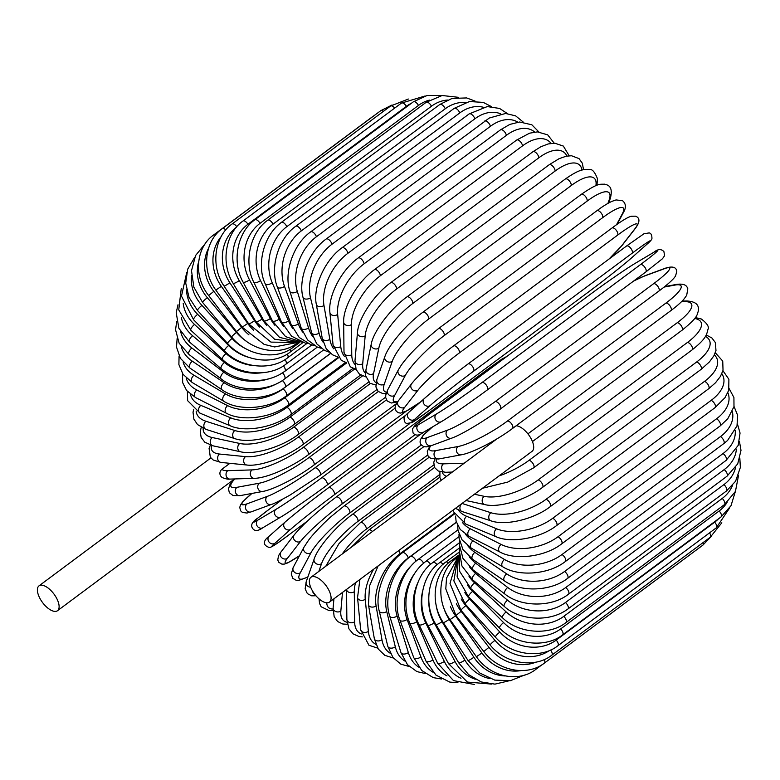 <?xml version="1.0" encoding="UTF-8"?>
<svg xmlns="http://www.w3.org/2000/svg" width="780" height="780" viewBox="0 0 780 780"><rect width="100%" height="100%" fill="white"/><g stroke="black" fill="none" stroke-linecap="round" stroke-linejoin="round"><path stroke-width="1.17" d="M39.995 598.543A15.493 7.117 53.3 0 1 39 585.858A15.493 7.117 53.3 0 1 56.501 598.026A15.493 7.117 53.3 0 1 57.496 610.711A15.493 7.117 53.3 0 1 39.995 598.543M221.764 469.365A41.008 11.096 -28.3 0 0 227.799 470.671A4.553 3.851 88.2 0 0 226.19 475.849A4.553 3.851 88.2 0 0 230.022 479.086C228.257 479.447 225.595 478.91 222.017 477.487L220.564 475.927C219.404 473.528 219.804 471.344 221.764 469.365L229.886 463.32M311.951 589.953A15.493 7.117 53.3 0 1 310.957 577.268A15.493 7.117 53.3 0 1 328.468 589.436A15.493 7.117 53.3 0 1 329.462 602.121A15.493 7.117 53.3 0 1 311.951 589.953M516.155 425.773A15.493 7.117 53.3 0 1 531.082 438.643A15.493 7.117 53.3 0 1 532.077 451.327L329.462 602.121M491.439 684.079L467.454 682.071L448.558 663.712A4.553 1.228 -28.3 0 0 454.994 661.479A41.008 34.7 88.2 0 0 475.273 679.234M448.558 663.712L427.752 625.082A4.553 1.228 -28.3 0 0 434.197 622.85L454.994 661.479M428.747 599.079A41.008 34.7 88.2 0 0 434.197 622.85M427.752 625.082C416.14 604.841 422.156 574.772 439.549 562.76A4.553 2.096 53.3 0 1 443.157 564.223M422.555 591.484A41.008 33.599 95.7 0 0 425.714 622.869L444.317 661.42A41.008 33.599 95.7 0 0 461.009 678.249M459.517 542.695L432.88 562.517A4.553 2.096 53.3 0 1 437.131 564.72M432.88 562.517C415.516 574.529 408.613 604.529 419.016 624.595A4.553 1.56 -25.8 0 0 425.714 622.869M419.016 624.595L437.619 663.136A4.553 1.56 -25.8 0 0 444.317 661.42M417.846 582.67A41.008 32.243 102.2 0 0 416.666 621.738L432.929 659.909A41.008 32.243 102.2 0 0 446.989 675.88M458.962 536.679L425.773 561.376A4.553 2.096 53.3 0 1 430.579 564.369M425.773 561.376L421.327 565.198C414.346 572.149 409.636 580.885 407.219 591.386C404.859 602.725 405.688 613.236 409.715 622.928A4.553 1.882 -23.1 0 0 412.464 623.532A4.553 1.882 -23.1 0 0 416.666 621.738M409.715 622.928L425.987 661.099A4.553 1.882 -23.1 0 0 428.727 661.703A4.553 1.882 -23.1 0 0 432.929 659.909M414.658 573.417A41.008 30.644 107.8 0 0 407.101 619.447L420.907 656.955A41.008 30.644 107.8 0 0 433.017 672.214M457.918 529.874L418.294 559.358A4.553 2.096 53.3 0 1 423.55 563.15M418.294 559.358C400.998 571.418 392.135 600.853 399.935 620.1A4.553 2.184 -20.2 0 0 402.792 621.085A4.553 2.184 -20.2 0 0 407.101 619.447M399.935 620.1L413.741 657.608A4.553 2.184 -20.2 0 0 416.588 658.593A4.553 2.184 -20.2 0 0 420.907 656.955M412.708 564.281A41.008 28.811 112.7 0 0 397.098 616.034L408.34 652.587A41.008 28.811 112.7 0 0 418.938 667.241M456.378 522.327L410.494 556.471A4.553 2.096 53.3 0 1 413.4 557.3A4.553 2.096 53.3 0 1 416.11 561.093M410.494 556.471C393.237 568.552 383.311 597.49 389.747 616.122A4.553 2.477 -17.1 0 0 392.671 617.507A4.553 2.477 -17.1 0 0 397.098 616.034M389.747 616.122L400.988 652.675A4.553 2.477 -17.1 0 0 403.913 654.059A4.553 2.477 -17.1 0 0 408.34 652.587M456.329 522.171L408.232 557.963A41.008 26.754 116.9 0 0 386.744 611.51L395.323 646.834A41.008 26.754 116.9 0 0 404.723 660.943M454.399 514.069L402.431 552.747A4.553 2.096 53.3 0 1 405.6 553.79A4.553 2.096 53.3 0 1 408.232 557.963M402.431 552.747C385.223 564.847 374.185 593.141 379.236 611.023A4.553 2.749 -13.7 0 0 382.2 612.807A4.553 2.749 -13.7 0 0 386.744 611.51M379.236 611.023L387.816 646.357A4.553 2.749 -13.7 0 0 390.78 648.141A4.553 2.749 -13.7 0 0 395.323 646.834M454.126 513.464L400.043 553.712A41.008 24.502 120.7 0 0 376.096 605.914L381.966 639.746A41.008 24.502 120.7 0 0 390.351 653.318M398.619 550.651A4.553 2.096 53.3 0 1 400.043 553.712M378.163 565.87L369.486 586.043L368.462 604.832A4.553 2.993 -9.8 0 0 371.436 607.045A4.553 2.993 -9.8 0 0 376.096 605.914M368.462 604.832L374.332 638.664A4.553 2.993 -9.8 0 0 377.305 640.877A4.553 2.993 -9.8 0 0 381.966 639.746M373.659 569.234A41.008 22.055 124.1 0 0 365.255 599.293L368.365 631.371A41.008 22.055 124.1 0 0 375.882 644.338M359.902 579.472L357.542 597.577A4.553 3.217 -5.5 0 0 360.457 600.23A4.553 3.217 -5.5 0 0 365.255 599.293M357.542 597.577L360.652 629.655A4.553 3.217 -5.5 0 0 363.568 632.317A4.553 3.217 -5.5 0 0 368.365 631.371M355.514 582.728A41.008 19.442 127.2 0 0 354.296 591.688L354.627 621.767A41.008 19.442 127.2 0 0 361.403 633.994M354.627 621.767A4.553 3.422 -0.6 0 1 349.684 622.518A4.553 3.422 -0.6 0 1 346.866 619.398L346.544 589.407A4.553 3.422 -0.6 0 0 349.411 592.449A4.553 3.422 -0.6 0 0 354.296 591.688M342.488 592.429L340.84 611.023A41.008 16.692 130 0 0 347.051 622.245M439.793 477.204L368.843 530.02A4.553 2.096 53.3 0 1 372.46 531.492M333.928 598.796L333.119 607.942A4.553 3.598 5.1 0 0 335.751 611.549A4.553 3.598 5.1 0 0 340.84 611.023M326.761 602.823A41.008 13.806 132.7 0 0 333.04 609.014M439.501 474.679L366.298 529.172A41.008 13.806 132.7 0 0 342.235 553.985M434.528 467.444L360.418 522.6A4.553 2.096 53.3 0 1 364.27 524.326A4.553 2.096 53.3 0 1 366.298 529.172M312.76 591.376A41.008 10.813 135.2 0 0 314.701 594.214M433.748 464.958L357.942 521.371A41.008 10.813 135.2 0 0 321.555 563.628L318.835 571.399M429.088 457.314L352.131 514.595A4.553 2.096 53.3 0 1 356.099 516.467A4.553 2.096 53.3 0 1 357.942 521.371M352.131 514.595C335.77 526.558 317.733 547.667 314.155 559.007A4.553 3.861 19.3 0 0 316.115 563.648A4.553 3.861 19.3 0 0 321.555 563.628M314.155 559.007L306.199 581.783A4.553 3.861 19.3 0 0 310.664 587.233M427.596 455.091L349.752 513.035A41.008 7.742 137.6 0 0 310.957 552.757L300.329 572.734A41.008 7.742 137.6 0 0 307.944 576.791M423.842 446.657L344.019 506.064A4.553 2.096 53.3 0 1 348.114 508.092A4.553 2.096 53.3 0 1 349.752 513.035M344.019 506.064L331.568 516.214C327.464 519.597 313.726 532.916 308.315 540.599L303.917 547.316A4.553 3.958 28 0 0 305.341 552.464A4.553 3.958 28 0 0 310.957 552.757M303.917 547.316L293.29 567.284A4.553 3.958 28 0 0 294.713 572.442A4.553 3.958 28 0 0 300.329 572.734M421.278 445.029L341.776 504.202A41.008 4.602 140 0 0 300.661 541.271L287.44 558.285A41.008 4.602 140 0 0 299.471 555.682M335.956 497.26A4.553 2.096 53.3 0 1 336.151 497.075A4.553 2.096 53.3 0 1 340.373 499.249A4.553 2.096 53.3 0 1 341.776 504.202M422.214 433.027L336.151 497.075C320.658 508.804 303.391 523.614 294.148 535.002A4.553 4.017 37.8 0 0 294.879 540.608A4.553 4.017 37.8 0 0 300.661 541.271M294.148 535.002L280.936 552.025A4.553 4.017 37.8 0 0 281.658 557.632A4.553 4.017 37.8 0 0 287.44 558.285M415.087 434.674L334.094 494.949A41.008 1.443 142.3 0 0 290.735 529.24L275.028 543.173A41.008 1.443 142.3 0 0 290.121 533.959L307.603 520.952M328.653 487.646L486.983 369.817A4.553 2.096 53.3 0 1 487.042 369.759A4.553 2.096 53.3 0 1 488.836 369.847M506.873 356.431L501.871 359.131L487.042 369.759L328.585 487.695C313.063 499.219 292.266 515.658 284.924 522.23A4.553 4.046 48.4 0 1 285.168 522.034A41.008 1.443 -37.7 0 1 328.526 487.744A4.553 2.096 53.3 0 1 328.585 487.695A4.553 2.096 53.3 0 1 332.933 490.025A4.553 2.096 53.3 0 1 334.094 494.949M269.461 535.957A4.553 4.046 48.4 0 0 269.227 536.152L284.924 522.23A4.553 4.046 48.4 0 0 284.817 528.187A4.553 4.046 48.4 0 0 290.735 529.24M307.573 520.972L290.053 534.008C277.582 543.494 270.621 547.979 269.178 547.472C261.154 544.586 264.644 539.487 269.227 536.152A4.553 4.046 48.4 0 0 269.11 542.12A4.553 4.046 48.4 0 0 275.028 543.173M282.867 499.063L270.875 507.994A41.008 1.736 -35.4 0 0 257.917 520.075L275.983 509.34A41.008 1.736 -35.4 0 0 321.477 477.925A4.553 2.096 53.3 0 1 325.855 480.48A4.553 2.096 53.3 0 1 326.83 485.296A4.553 2.096 53.3 0 1 326.752 485.345A41.008 1.736 144.6 0 1 281.258 516.76M409.666 423.637L326.908 485.228M270.875 507.994A4.553 2.096 -126.7 0 0 270.787 508.043L282.838 499.083M321.477 477.925L405.756 415.204M275.983 509.34A4.553 4.046 59.3 0 0 275.262 515.297A4.553 4.046 59.3 0 0 280.956 516.965C289.487 511.953 311.308 496.88 326.83 485.296L409.675 423.637M257.917 520.075A4.553 4.046 59.3 0 0 257.185 526.032A4.553 4.046 59.3 0 0 262.88 527.709L280.956 516.965M251.998 493.438A41.008 4.904 -33.1 0 0 247.065 503.822L267.365 496.353A41.008 4.904 -33.1 0 0 314.866 467.893L395.031 408.223M314.866 467.893A4.553 2.096 53.3 0 1 319.195 470.681A4.553 2.096 53.3 0 1 320.053 475.332L405.97 411.392M267.365 496.353A4.553 4.007 69.8 0 0 266.302 502.067A4.553 4.007 69.8 0 0 271.411 504.426C273.653 503.88 279.844 500.77 289.994 495.095L320.053 475.332M247.065 503.822A4.553 4.007 69.8 0 0 246.002 509.525A4.553 4.007 69.8 0 0 251.111 511.885L271.411 504.426M234.829 478.94A41.008 8.034 -30.7 0 0 237.003 487.305L259.379 483.181A41.008 8.034 -30.7 0 0 308.744 457.714L386.451 399.877M308.744 457.714A4.553 2.096 53.3 0 1 312.994 460.717A4.553 2.096 53.3 0 1 313.745 465.212L396.337 403.738M259.379 483.181A4.553 3.949 79.5 0 0 258.024 488.621A4.553 3.949 79.5 0 0 262.49 491.498C273.526 489.723 297.765 477.243 313.745 465.212M237.003 487.305A4.553 3.949 79.5 0 0 235.648 492.745A4.553 3.949 79.5 0 0 240.113 495.631L262.49 491.498M227.799 470.671L252.077 469.901A41.008 11.096 -28.3 0 0 303.157 447.466L378.29 391.54M252.077 469.901A4.553 3.851 88.2 0 0 250.477 475.078A4.553 3.851 88.2 0 0 254.299 478.325L230.022 479.086M303.157 447.466A4.553 2.096 53.3 0 1 307.31 450.655A4.553 2.096 53.3 0 1 307.954 454.984C291.788 467.23 266.273 478.315 254.299 478.325M211.663 445.497A41.008 14.079 -25.8 0 0 219.521 454.038L245.515 456.641A41.008 14.079 -25.8 0 0 298.145 437.229L370.325 383.506M298.145 437.229A4.553 2.096 53.3 0 1 302.192 440.583A4.553 2.096 53.3 0 1 302.728 444.736L376.798 389.61M245.515 456.641A4.553 3.734 95.7 0 0 243.711 461.565A4.553 3.734 95.7 0 0 246.928 465.026C259.701 466.791 286.416 457.187 302.728 444.736M219.521 454.038A4.553 3.734 95.7 0 0 217.708 458.962A4.553 3.734 95.7 0 0 220.925 462.423L246.928 465.026M203.161 428.288A41.008 16.955 -23.1 0 0 212.228 437.522L239.752 443.479A41.008 16.955 -23.1 0 0 293.748 427.089L362.447 375.96M293.748 427.089A4.553 2.096 53.3 0 1 297.658 430.56A4.553 2.096 53.3 0 1 298.096 434.558L368.54 382.132M239.752 443.479A4.553 3.578 102.2 0 0 237.764 448.178A4.553 3.578 102.2 0 0 240.416 451.747C253.929 455.257 281.687 447.174 298.096 434.558M212.228 437.522A4.553 3.578 102.2 0 0 210.239 442.231A4.553 3.578 102.2 0 0 212.891 445.799L240.416 451.747M196.17 411.187A41.008 19.695 -20.2 0 0 205.988 421.268L234.829 430.521A41.008 19.695 -20.2 0 0 290.004 417.105L354.617 369.018M290.004 417.105A4.553 2.096 53.3 0 1 293.767 420.683A4.553 2.096 53.3 0 1 294.109 424.515L360.623 375.005M234.829 430.521A4.553 3.403 107.8 0 0 232.684 435.026A4.553 3.403 107.8 0 0 234.819 438.613C248.995 443.83 277.631 437.268 294.109 424.515M205.988 421.268A4.553 3.403 107.8 0 0 203.843 425.773A4.553 3.403 107.8 0 0 205.978 429.361L234.819 438.613M190.544 394.378A41.008 22.298 -17.1 0 0 200.85 405.385L230.773 417.875A41.008 22.298 -17.1 0 0 286.933 407.375L346.72 362.875M286.933 407.375A4.553 2.096 53.3 0 1 290.531 411.031A4.553 2.096 53.3 0 1 290.784 414.677L352.969 368.394M230.773 417.875A4.553 3.198 112.7 0 0 228.482 422.185A4.553 3.198 112.7 0 0 230.149 425.744C244.92 432.627 274.267 427.547 290.784 414.677M200.85 405.385A4.553 3.198 112.7 0 0 198.549 409.695A4.553 3.198 112.7 0 0 200.216 413.254L230.149 425.744M186.215 377.978A41.008 24.726 -13.7 0 0 196.833 390.01L227.633 405.639A41.008 24.726 -13.7 0 0 284.573 397.956L338.403 357.883M284.573 397.956A4.553 2.096 53.3 0 1 287.986 401.651A4.553 2.096 53.3 0 1 288.151 405.142L345.55 362.417M227.633 405.639A4.553 2.974 116.9 0 0 225.196 409.763A4.553 2.974 116.9 0 0 226.424 413.234C241.722 421.756 271.615 418.09 288.151 405.142M196.833 390.01A4.553 2.974 116.9 0 0 194.405 394.134A4.553 2.974 116.9 0 0 195.634 397.605L226.424 413.234M183.154 362.076A41.008 26.959 -9.8 0 0 193.986 375.238L225.42 393.89A41.008 26.959 -9.8 0 0 282.925 388.918L330.584 353.447M282.925 388.918A4.553 2.096 53.3 0 1 286.143 392.642A4.553 2.096 53.3 0 1 286.231 395.957L337.994 357.435M225.42 393.89A4.553 2.72 120.7 0 0 222.856 397.849A4.553 2.72 120.7 0 0 223.675 401.193C239.392 411.313 269.695 408.973 286.231 395.957M193.986 375.238A4.553 2.72 120.7 0 0 191.422 379.197A4.553 2.72 120.7 0 0 192.25 382.541L223.675 401.193M181.321 346.7A41.008 28.996 -5.5 0 0 192.328 361.198L224.153 382.726A41.008 28.996 -5.5 0 0 277.514 383.273M282.292 380.552A4.553 2.096 53.3 0 1 285.11 384.228A4.553 2.096 53.3 0 1 285.041 387.212L330.496 353.379M224.153 382.726A4.553 2.447 124.1 0 0 221.452 386.529A4.553 2.447 124.1 0 0 221.91 389.707C237.919 401.369 268.515 400.286 285.041 387.212M192.328 361.198A4.553 2.447 124.1 0 0 189.637 365.001A4.553 2.447 124.1 0 0 190.086 368.18L221.91 389.707M180.716 331.841A41.008 30.8 -0.6 0 0 191.87 347.987L223.841 372.226A41.008 30.8 -0.6 0 0 269.324 378.68M282.526 372.898A4.553 2.096 53.3 0 1 284.583 378.963L323.622 349.908M223.841 372.226A4.553 2.165 127.2 0 0 221.023 375.872A4.553 2.165 127.2 0 0 221.111 378.865C237.325 392.008 268.076 392.077 284.583 378.963M191.87 347.987A4.553 2.165 127.2 0 0 189.053 351.634A4.553 2.165 127.2 0 0 189.15 354.627L221.111 378.865M181.33 317.431A41.008 32.38 5.1 0 0 192.611 335.722L224.484 362.485A41.008 32.38 5.1 0 0 261.417 372.84M283.442 365.888A4.553 2.096 53.3 0 1 284.866 371.27L317.382 347.071M224.484 362.485A4.553 1.852 130 0 0 221.549 365.976A4.553 1.852 130 0 0 221.305 368.764C229.33 375.385 239.041 379.246 250.429 380.338C261.193 381.137 270.923 379.226 279.649 374.595L284.866 371.27M192.611 335.722A4.553 1.852 130 0 0 189.667 339.212A4.553 1.852 130 0 0 189.433 341.991L221.305 368.764M183.212 303.352A41.008 33.715 11.6 0 0 194.542 324.47L226.083 353.564A41.008 33.715 11.6 0 0 254.446 365.693M285.051 359.57A4.553 2.096 53.3 0 1 285.889 364.202L311.795 344.926M226.083 353.564A4.553 1.531 132.7 0 0 222.476 359.453C238.69 375.297 269.402 377.393 285.889 364.202M194.542 324.47A4.553 1.531 132.7 0 0 190.934 330.359L222.476 359.453M186.508 289.409A41.008 34.788 19.3 0 0 197.662 314.34L228.628 345.54A41.008 34.788 19.3 0 0 249.142 357.503M287.323 354.023A4.553 2.096 53.3 0 1 287.644 357.805L306.94 343.444M228.628 345.54A4.553 1.199 135.2 0 0 224.591 351.029C240.63 368.072 271.138 371.026 287.644 357.805M197.662 314.34A4.553 1.199 135.2 0 0 193.635 319.829L224.591 351.029M191.509 275.457A41.008 35.597 28 0 0 201.942 305.399L232.089 338.462A41.008 35.597 28 0 0 246.285 349.001M290.219 349.264A4.553 2.096 53.3 0 1 290.111 352.131L302.923 342.596M232.089 338.462A4.553 0.858 137.6 0 0 227.662 343.531C243.38 361.666 273.575 365.391 290.111 352.131M201.942 305.399A4.553 0.858 137.6 0 0 197.506 310.469L227.662 343.531M198.695 261.563A41.008 36.133 37.8 0 0 207.344 297.716L236.457 332.397A41.008 36.133 37.8 0 0 246.285 341.182M293.69 345.374A4.553 2.096 53.3 0 1 293.27 347.217L299.871 342.303M236.457 332.397A4.553 0.507 140 0 0 231.641 337.028C246.928 356.128 276.685 360.516 293.27 347.217M207.344 297.716A4.553 0.507 140 0 0 202.527 302.348L231.641 337.028M374.341 115.46L372.148 116.981A4.553 2.096 53.3 0 1 372.557 116.795M215.602 235.053A4.553 2.096 -126.7 0 0 213.701 234.907L372.148 116.981M208.562 248.245A41.008 36.397 48.4 0 0 213.827 291.349L241.673 327.376A41.008 36.397 48.4 0 0 248.908 334.825M297.521 342.469A4.553 2.096 53.3 0 1 297.112 343.112L298.106 342.371M241.673 327.376L236.496 331.558C251.228 351.497 280.439 356.44 297.112 343.112M213.827 291.349L208.65 295.523L236.496 331.558M392.048 104.988L380.767 110.682A4.553 2.096 53.3 0 1 383.448 111.326M225.761 229.934A4.553 2.096 -126.7 0 0 222.31 228.618L380.767 110.682M221.276 236.457A41.008 36.387 59.3 0 0 221.354 286.348L247.728 323.456A41.008 36.387 59.3 0 0 253.539 330.154M247.728 323.456L242.2 327.171L264.098 344.37L274.579 346.944L297.619 342.42M221.354 286.348L215.826 290.062L242.2 327.171M408.34 99.031L390.546 106.041A4.553 2.096 53.3 0 1 394.68 108.108M236.779 226.785A4.553 2.096 -126.7 0 0 232.099 223.977L390.546 106.041M236.428 227.195A41.008 36.095 69.8 0 0 229.846 282.75L254.543 320.648A41.008 36.095 69.8 0 0 259.633 327.083M254.543 320.648A4.553 0.546 146.9 0 1 248.703 323.885L270.962 342.118L297.317 342.478M229.846 282.75A4.553 0.546 146.9 0 1 224.006 285.977L248.703 323.885M401.427 103.087A4.553 2.096 53.3 0 1 406.39 106.334L247.933 224.26A4.553 2.096 -126.7 0 0 242.98 221.023L401.427 103.087L425.119 95.989M411.45 103.233A41.008 35.529 79.5 0 0 406.39 106.334M247.933 224.26A41.008 35.529 79.5 0 0 239.265 280.585L262.099 318.991A41.008 35.529 79.5 0 0 266.828 325.494M262.099 318.991A4.553 0.897 149.3 0 1 255.938 321.731L274.609 339.241L297.843 342.371M239.265 280.585A4.553 0.897 149.3 0 1 233.103 283.325L255.938 321.731M413.332 101.839A4.553 2.096 53.3 0 1 418.48 105.417L260.023 223.353A4.553 2.096 -126.7 0 0 254.875 219.775L413.332 101.839L427.138 95.482L441.948 95.54M429.419 100.123A41.008 34.7 88.2 0 0 418.48 105.417M260.023 223.353A41.008 34.7 88.2 0 0 249.512 279.864L270.319 318.484A41.008 34.7 88.2 0 0 274.882 325.279M270.319 318.484A4.553 1.228 151.7 0 1 263.874 320.726L279.513 337.36L299.803 342.293M249.512 279.864A4.553 1.228 151.7 0 1 243.077 282.097L263.874 320.726M426.153 102.307A4.553 2.096 53.3 0 1 431.467 106.226L273.019 224.153A4.553 2.096 -126.7 0 0 267.696 220.243L426.153 102.307L442.143 95.511L458.601 97.334M447.427 100.055A41.008 33.599 95.7 0 0 431.467 106.226M273.019 224.153A41.008 33.599 95.7 0 0 260.53 280.595L279.133 319.137A41.008 33.599 95.7 0 0 283.637 326.362M279.133 319.137A4.553 1.56 154.2 0 1 272.435 320.863L285.577 336.609L303.244 342.605M260.53 280.595A4.553 1.56 154.2 0 1 253.831 282.311L272.435 320.863M439.793 104.491A4.553 2.096 53.3 0 1 445.273 108.742L286.816 226.668A4.553 2.096 -126.7 0 0 281.346 222.417L439.793 104.491L452.078 98.416L466.674 97.939L475.049 101.069M465.397 102.531A41.008 32.243 102.2 0 0 445.273 108.742M286.816 226.668A41.008 32.243 102.2 0 0 272.23 282.769L288.493 320.941A41.008 32.243 102.2 0 0 292.948 328.663M288.493 320.941A4.553 1.882 156.9 0 1 284.3 322.744A4.553 1.882 156.9 0 1 281.551 322.14L291.584 336.19L305.448 343.161L308.09 343.6M272.23 282.769A4.553 1.882 156.9 0 1 268.037 284.573A4.553 1.882 156.9 0 1 265.288 283.969L281.551 322.14M454.165 108.371A4.553 2.096 53.3 0 1 457.06 109.171A4.553 2.096 53.3 0 1 459.771 112.944L301.314 230.88A4.553 2.096 -126.7 0 0 298.603 227.107A4.553 2.096 -126.7 0 0 295.718 226.297L454.165 108.371L469.453 101.537L483.259 102.394L491.283 106.519M483.181 107.221A41.008 30.644 107.8 0 0 459.771 112.944M301.314 230.88A41.008 30.644 107.8 0 0 284.515 286.387L298.321 323.895A41.008 30.644 107.8 0 0 302.708 332.134M298.321 323.895A4.553 2.184 159.8 0 1 294.011 325.523A4.553 2.184 159.8 0 1 291.164 324.538L299.198 337.447L310.723 344.604L314.135 345.462M284.515 286.387A4.553 2.184 159.8 0 1 280.205 288.015A4.553 2.184 159.8 0 1 277.358 287.03L291.164 324.538M469.151 113.909A4.553 2.096 53.3 0 1 472.183 114.835A4.553 2.096 53.3 0 1 474.864 118.813L316.417 236.749A4.553 2.096 -126.7 0 0 313.726 232.762A4.553 2.096 -126.7 0 0 310.703 231.845L469.151 113.909L487.266 106.577L499.59 108.439L507.332 113.548M500.701 113.841A41.008 28.811 112.7 0 0 474.864 118.813M316.417 236.749A41.008 28.811 112.7 0 0 297.307 291.398L308.539 327.951A41.008 28.811 112.7 0 0 312.829 336.697M308.539 327.951A4.553 2.477 162.9 0 1 304.112 329.423A4.553 2.477 162.9 0 1 301.197 328.048L307.573 339.924L317.177 346.993L321.185 348.29M297.307 291.398A4.553 2.477 162.9 0 1 292.88 292.87A4.553 2.477 162.9 0 1 289.955 291.486L301.197 328.048M484.633 121.085A4.553 2.096 53.3 0 1 487.802 122.129A4.553 2.096 53.3 0 1 490.435 126.301L331.988 244.228A4.553 2.096 -126.7 0 0 329.355 240.055A4.553 2.096 -126.7 0 0 326.186 239.011L489.294 118.034L505.606 113.461L515.648 115.869L523.195 122.041M517.891 122.177A41.008 26.754 116.9 0 0 490.435 126.301M331.988 244.228A41.008 26.754 116.9 0 0 310.489 297.775L319.078 333.109A41.008 26.754 116.9 0 0 323.193 342.284M319.078 333.109A4.553 2.749 166.3 0 1 314.535 334.406A4.553 2.749 166.3 0 1 311.571 332.621L316.738 343.814L324.665 350.464L329.062 352.121M310.489 297.775A4.553 2.749 166.3 0 1 305.945 299.081A4.553 2.749 166.3 0 1 302.981 297.287L311.571 332.621M500.507 129.821A4.553 2.096 53.3 0 1 503.812 130.991A4.553 2.096 53.3 0 1 506.366 135.34L347.909 253.276A4.553 2.096 -126.7 0 0 345.355 248.927A4.553 2.096 -126.7 0 0 342.049 247.748L500.507 129.821L509.808 124.42L519.597 122.002L531.853 124.79L538.843 131.927M534.709 132.064A41.008 24.502 120.7 0 0 506.366 135.34M347.909 253.276A41.008 24.502 120.7 0 0 323.973 305.468L329.843 339.31A41.008 24.502 120.7 0 0 333.723 348.835M329.843 339.31A4.553 2.993 170.2 0 1 325.172 340.431A4.553 2.993 170.2 0 1 322.208 338.218L326.215 348.689L332.572 354.822L337.594 356.947M323.973 305.468A4.553 2.993 170.2 0 1 319.303 306.599A4.553 2.993 170.2 0 1 316.339 304.385L322.208 338.218M516.633 140.069A4.553 2.096 53.3 0 1 520.075 141.365A4.553 2.096 53.3 0 1 522.532 145.87L364.075 263.806A4.553 2.096 -126.7 0 0 361.618 259.301A4.553 2.096 -126.7 0 0 358.176 257.995L516.633 140.069L529.581 133.185L537.4 131.888L547.697 134.862L554.209 143.179M551.09 143.383A41.008 22.055 124.1 0 0 522.532 145.87M364.075 263.806A41.008 22.055 124.1 0 0 337.652 314.428L340.762 346.505A41.008 22.055 124.1 0 0 344.331 356.255M340.762 346.505A4.553 3.217 174.5 0 1 335.965 347.451A4.553 3.217 174.5 0 1 333.04 344.789L341.25 360.331L346.632 362.729M337.652 314.428A4.553 3.217 174.5 0 1 332.855 315.364A4.553 3.217 174.5 0 1 329.93 312.712L333.04 344.789M532.896 151.739A4.553 2.096 53.3 0 1 536.474 153.172A4.553 2.096 53.3 0 1 538.814 157.814L380.357 275.74A4.553 2.096 -126.7 0 0 378.017 271.108A4.553 2.096 -126.7 0 0 374.439 269.665L532.896 151.739L540.832 146.767L548.184 143.949L554.824 143.198L563.355 146.084L569.176 155.766M566.914 156.059A41.008 19.442 127.2 0 0 538.814 157.814M380.357 275.74A41.008 19.442 127.2 0 0 351.429 324.568L351.751 354.647A41.008 19.442 127.2 0 0 354.949 364.445M351.751 354.647A4.553 3.422 179.4 0 1 346.808 355.397A4.553 3.422 179.4 0 1 344 352.277L350.327 366.853L356.06 369.398M351.429 324.568A4.553 3.422 179.4 0 1 346.486 325.309A4.553 3.422 179.4 0 1 343.668 322.189L344 352.277M549.178 164.746A4.553 2.096 53.3 0 1 552.883 166.325A4.553 2.096 53.3 0 1 555.087 171.073L396.63 289A4.553 2.096 -126.7 0 0 394.427 284.252A4.553 2.096 -126.7 0 0 390.721 282.672L549.178 164.746L559.084 158.681L566.241 156.195L571.535 155.756L579.014 158.594L582.348 163.254L583.538 169.738M581.987 170.099A41.008 16.692 130 0 0 555.087 171.073M396.63 289A41.008 16.692 130 0 0 365.186 335.819L362.719 363.675A41.008 16.692 130 0 0 365.527 373.288M362.719 363.675A4.553 3.598 -174.9 0 1 357.63 364.211A4.553 3.598 -174.9 0 1 354.998 360.594L356.09 369.466L359.424 374.117L365.791 376.857M365.186 335.819A4.553 3.598 -174.9 0 1 360.097 336.356A4.553 3.598 -174.9 0 1 357.464 332.748L354.998 360.594M565.344 178.99A4.553 2.096 53.3 0 1 569.185 180.707A4.553 2.096 53.3 0 1 571.223 185.552L412.766 303.478A4.553 2.096 -126.7 0 0 410.728 298.642A4.553 2.096 -126.7 0 0 406.887 296.917L565.344 178.99C579.803 168.968 583.664 169.231 589.495 169.65C592.137 168.889 594.769 171.873 597.412 178.62L597.041 184.684A4.553 3.744 11.6 0 1 596.837 185.328M595.91 185.679A41.008 13.806 132.7 0 0 571.223 185.552M412.766 303.478A41.008 13.806 132.7 0 0 378.827 348.104L373.601 373.523A41.008 13.806 132.7 0 0 376.028 382.629M373.601 373.523A4.553 3.744 -168.4 0 1 368.335 373.815A4.553 3.744 -168.4 0 1 365.986 369.691L365.615 375.755L370.042 383.331L375.775 384.979M378.827 348.104A4.553 3.744 -168.4 0 1 373.571 348.397A4.553 3.744 -168.4 0 1 371.212 344.273L365.986 369.691M581.285 194.357A4.553 2.096 53.3 0 1 585.254 196.228A4.553 2.096 53.3 0 1 587.096 201.133L428.639 319.069A4.553 2.096 -126.7 0 0 426.796 314.165A4.553 2.096 -126.7 0 0 422.828 312.293L581.285 194.357C598.923 182.257 600.005 184.567 604.432 184.158C607.152 184.889 613.606 185.533 610.36 198.276A4.553 3.861 19.3 0 1 609.16 199.894A41.008 10.813 135.2 0 0 587.096 201.133M607.922 203.405L609.16 199.894M428.639 319.069A41.008 10.813 135.2 0 0 392.252 361.315L384.296 384.101A41.008 10.813 135.2 0 0 386.597 392.203M384.296 384.101A4.553 3.861 -160.7 0 1 378.856 384.121A4.553 3.861 -160.7 0 1 376.896 379.48L375.911 386.948L378.095 391.345L382.824 393.588L386.119 393.539M392.252 361.315A4.553 3.861 -160.7 0 1 386.822 361.335A4.553 3.861 -160.7 0 1 384.852 356.694L376.896 379.48M596.866 210.746A4.553 2.096 53.3 0 1 600.961 212.764A4.553 2.096 53.3 0 1 602.599 217.708L444.142 335.634A4.553 2.096 -126.7 0 0 442.514 330.7A4.553 2.096 -126.7 0 0 438.409 328.673L596.866 210.746C602.862 206.291 607.922 203.151 612.056 201.318L616.054 199.924L622.547 200.704C624.068 202.04 627.685 205.501 623.269 212.774A4.553 3.958 28 0 1 622.255 213.934A41.008 7.742 137.6 0 0 602.599 217.708M616.522 224.718L622.255 213.934M444.142 335.634A41.008 7.742 137.6 0 0 405.356 375.365L394.729 395.343A41.008 7.742 137.6 0 0 398.005 401.29M394.729 395.343A4.553 3.958 -152 0 1 389.113 395.05A4.553 3.958 -152 0 1 387.689 389.893L385.759 395.031L385.7 397.595L387.231 400.959L391.345 403.006L397.546 401.915M405.356 375.365A4.553 3.958 -152 0 1 399.74 375.073A4.553 3.958 -152 0 1 398.317 369.915L387.689 389.893M611.783 228.208A4.553 2.096 53.3 0 1 611.978 228.023A4.553 2.096 53.3 0 1 616.2 230.197A4.553 2.096 53.3 0 1 617.604 235.141L459.157 353.077A4.553 2.096 -126.7 0 0 457.743 348.124A4.553 2.096 -126.7 0 0 453.521 345.95L611.978 228.023C619.047 222.768 624.556 219.18 628.514 217.269L631.059 216.255L635.534 216.177C640.029 217.922 640.058 221.871 635.622 228.043A4.553 4.017 37.8 0 1 634.94 228.716A41.008 4.602 140 0 0 617.604 235.141M608.722 259.282A41.008 4.602 140 0 0 621.718 245.729L634.94 228.716M459.157 353.077A41.008 4.602 140 0 0 418.031 390.136L404.82 407.16A41.008 4.602 140 0 0 420.635 401.837M621.718 245.729A4.553 4.017 37.8 0 0 622.401 245.056L635.622 228.043M404.82 407.16A4.553 4.017 -142.2 0 1 399.029 406.507A4.553 4.017 -142.2 0 1 398.307 400.901L395.45 405.571L395.021 407.94L396.211 411.226L398.395 412.756L400.569 413.098L405.415 411.665L420.332 402.11M418.031 390.136A4.553 4.017 -142.2 0 1 412.25 389.483A4.553 4.017 -142.2 0 1 411.518 383.877L398.307 400.901M468.117 363.938L626.438 246.1A4.553 2.096 53.3 0 1 626.496 246.051A4.553 2.096 53.3 0 1 630.844 248.381A4.553 2.096 53.3 0 1 632.005 253.315L473.548 371.241A4.553 2.096 -126.7 0 0 472.387 366.317A4.553 2.096 -126.7 0 0 468.039 363.977A4.553 2.096 -126.7 0 0 467.981 364.036A41.008 1.443 -37.7 0 0 424.622 398.317M473.548 371.241A41.008 1.443 142.3 0 0 430.19 405.532L414.492 419.455A41.008 1.443 142.3 0 0 429.575 410.251L588.032 292.315A41.008 1.443 142.3 0 0 631.39 258.034L647.098 244.101A41.008 1.443 142.3 0 0 632.005 253.315M647.098 244.101A4.553 4.046 48.4 0 0 647.332 243.906C650.413 241.244 651.943 239.421 651.934 238.446C651.953 235.092 651.037 233.249 649.184 232.908L643.997 233.737L626.496 246.051L468.039 363.977C452.517 375.511 431.72 391.95 424.378 398.512L408.681 412.444A4.553 4.046 -131.6 0 0 408.564 418.411A4.553 4.046 -131.6 0 0 414.492 419.455M631.39 258.034A4.553 4.046 48.4 0 0 631.625 257.839L647.332 243.906M430.19 405.532A4.553 4.046 -131.6 0 1 424.271 404.479A4.553 4.046 -131.6 0 1 424.378 398.512M436.469 413.985A4.553 4.046 -120.7 0 0 435.737 419.942A4.553 4.046 -120.7 0 0 441.431 421.619A4.553 4.046 -120.7 0 0 441.743 421.415A41.008 1.736 144.6 0 0 487.227 390A4.553 2.096 -126.7 0 0 487.315 389.941L645.762 272.015L662.522 258.687L664.579 255.694L663.917 251.618C661.255 248.732 657.842 248.976 653.679 252.359A4.553 4.046 59.3 0 0 653.367 252.564L635.291 263.299A41.008 1.736 -35.4 0 0 589.807 294.713L431.35 412.639A41.008 1.736 -35.4 0 0 418.392 424.729L436.469 413.985A41.008 1.736 -35.4 0 0 481.952 382.58L640.409 264.644A4.553 2.096 53.3 0 1 644.787 267.199A4.553 2.096 53.3 0 1 645.762 272.015A4.553 2.096 53.3 0 1 645.684 272.064L487.383 389.883M640.409 264.644A41.008 1.736 -35.4 0 0 653.367 252.564M423.667 432.149A4.553 4.046 -120.7 0 1 423.355 432.354L441.431 421.619C449.972 416.598 471.783 401.534 487.315 389.941A4.553 2.096 -126.7 0 0 486.33 385.125A4.553 2.096 -126.7 0 0 481.952 382.58M653.679 252.359L635.602 263.094A4.553 4.046 59.3 0 0 635.291 263.299M635.602 263.094C627.062 268.106 605.251 283.179 589.719 294.772L431.272 412.698A4.553 2.096 53.3 0 1 431.35 412.639M431.272 412.698L414.511 426.017L412.454 429.019L413.117 433.095C415.779 435.981 419.191 435.737 423.355 432.354A4.553 4.046 -120.7 0 1 417.661 430.677A4.553 4.046 -120.7 0 1 418.392 424.729M432.822 426.728A41.008 4.904 -33.1 0 0 427.343 437.551L447.652 430.092A41.008 4.904 -33.1 0 0 495.144 401.622L653.601 283.696A4.553 2.096 53.3 0 1 657.93 286.484A4.553 2.096 53.3 0 1 658.788 291.145C665.779 285.928 670.761 281.677 673.725 278.401L675.451 276.198L676.786 271.645C676.426 267.091 672.643 265.941 665.447 268.174A4.553 4.007 69.8 0 0 664.55 268.661L644.251 276.12A41.008 4.904 -33.1 0 0 633.448 281.18M653.601 283.696A41.008 4.904 -33.1 0 0 664.55 268.661M500.077 409.207A4.553 2.096 -126.7 0 0 500.331 409.071A4.553 2.096 -126.7 0 0 499.473 404.41A4.553 2.096 -126.7 0 0 495.144 401.622M665.447 268.174L645.148 275.642A4.553 4.007 69.8 0 0 644.251 276.12M432.49 426.933L423.111 435.396L420.284 439.852L420.049 442.153L420.859 444.473L423.608 446.579L426.192 446.901L431.389 445.624A4.553 4.007 -110.2 0 1 426.28 443.255A4.553 4.007 -110.2 0 1 427.343 437.551M431.389 445.624L451.688 438.155A4.553 4.007 -110.2 0 1 446.579 435.796A4.553 4.007 -110.2 0 1 447.652 430.092M430.599 445.897A41.008 8.034 -30.7 0 0 435.708 450.625L458.084 446.501A41.008 8.034 -30.7 0 0 507.449 421.034L665.905 303.098A4.553 2.096 53.3 0 1 670.157 306.111A4.553 2.096 53.3 0 1 670.907 310.596C676.816 306.189 681.242 302.269 684.177 298.828L686.683 295.337L687.823 288.756C687.239 288.532 687.687 282.808 676.445 284.427A4.553 3.949 79.5 0 0 674.983 285.07L664.063 287.089M665.905 303.098A41.008 8.034 -30.7 0 0 674.983 285.07M670.907 310.596L512.45 428.532A4.553 2.096 -126.7 0 0 511.7 424.037A4.553 2.096 -126.7 0 0 507.449 421.034M429.819 446.16L427.284 451.435L428.035 455.988L430.94 458.562L438.818 458.952A4.553 3.949 -100.5 0 1 434.353 456.066A4.553 3.949 -100.5 0 1 435.708 450.625M438.818 458.952L461.194 454.818A4.553 3.949 -100.5 0 1 456.729 451.942A4.553 3.949 -100.5 0 1 458.084 446.501M436.195 459.303A41.008 11.096 -28.3 0 0 443.42 463.856L464.217 463.203M527.914 433.856L677.235 322.725A41.008 11.096 -28.3 0 0 684.606 301.665L681.428 301.762M677.235 322.725A4.553 2.096 53.3 0 1 681.389 325.913A4.553 2.096 53.3 0 1 682.032 330.242L532.447 441.568M682.032 330.242C698.412 317.031 696.745 315.218 698.402 310.84C698.568 308.032 699.407 301.577 686.536 300.973A4.553 3.851 88.2 0 0 684.606 301.665M434.694 459.342L433.777 462.413L434.587 467.561L438.262 471.013L445.643 472.28A4.553 3.851 -91.8 0 1 441.821 469.043A4.553 3.851 -91.8 0 1 443.42 463.856M499.044 475.917A41.008 14.079 -25.8 0 0 529.045 460.337L687.502 342.41A4.553 2.096 53.3 0 1 691.538 345.755A4.553 2.096 53.3 0 1 692.075 349.918C705.549 339.183 706.612 335.254 707.899 329.531C709.429 327.005 707.245 323.495 701.337 319L695.633 317.635A4.553 3.734 95.7 0 0 695.321 317.626L695.633 317.635M687.502 342.41A41.008 14.079 -25.8 0 0 694.678 318.494M442.328 472.154A41.008 14.079 -25.8 0 0 446.579 476.327M692.075 349.918L533.627 467.844A4.553 2.096 -126.7 0 0 533.081 463.69A4.553 2.096 -126.7 0 0 529.045 460.337M474.435 494.227L484.175 496.334A41.008 16.955 -23.1 0 0 538.171 479.934L696.618 362.008A4.553 2.096 53.3 0 1 700.528 365.488A4.553 2.096 53.3 0 1 700.966 369.476L709.439 361.901L713.934 355.729L715.972 350.532L715.416 342.644L711.916 337.994L706.202 334.952M696.618 362.008A41.008 16.955 -23.1 0 0 705.403 336.394M700.966 369.476L542.51 487.412A4.553 2.096 -126.7 0 0 542.081 483.415A4.553 2.096 -126.7 0 0 538.171 479.934M465.972 500.526L484.838 504.601A4.553 3.578 -77.8 0 1 482.186 501.033A4.553 3.578 -77.8 0 1 484.175 496.334M455.481 508.326L462.052 511.553A4.553 3.403 -72.2 0 1 459.917 507.965A4.553 3.403 -72.2 0 1 462.062 503.461A41.008 19.695 -20.2 0 0 462.062 503.461L490.903 512.723A41.008 19.695 -20.2 0 0 546.078 499.298L704.535 381.371A4.553 2.096 53.3 0 1 708.289 384.95A4.553 2.096 53.3 0 1 708.64 388.781L715.484 382.785L720.35 376.535L723.031 370.363L722.738 361.091L715.309 352.745M704.535 381.371A41.008 19.695 -20.2 0 0 714.373 354.91M708.64 388.781L550.183 506.708A4.553 2.096 -126.7 0 0 549.841 502.885A4.553 2.096 -126.7 0 0 546.078 499.298M462.052 511.553L490.893 520.806A4.553 3.403 -72.2 0 1 488.758 517.218A4.553 3.403 -72.2 0 1 490.903 512.723M458.338 510.052A41.008 22.298 -17.1 0 0 466.635 516.301L496.558 528.791A41.008 22.298 -17.1 0 0 552.718 518.281L711.175 400.354A4.553 2.096 53.3 0 1 714.773 404.001A4.553 2.096 53.3 0 1 715.026 407.657L725.029 397.644L728.734 390.283L728.89 379.275L722.943 370.705M711.175 400.354A41.008 22.298 -17.1 0 0 721.832 373.727M715.026 407.657L556.569 525.593A4.553 2.096 -126.7 0 0 556.316 521.937A4.553 2.096 -126.7 0 0 552.718 518.281M453.043 510.149L453.453 511.7L466.001 524.16A4.553 3.198 -67.3 0 1 464.334 520.611A4.553 3.198 -67.3 0 1 466.635 516.301M466.001 524.16L495.934 536.65A4.553 3.198 -67.3 0 1 494.267 533.101A4.553 3.198 -67.3 0 1 496.558 528.791M462.325 522.317A41.008 24.726 -13.7 0 0 470.301 528.791L501.101 544.42A41.008 24.726 -13.7 0 0 558.041 536.737L716.498 418.802A4.553 2.096 53.3 0 1 719.911 422.506A4.553 2.096 53.3 0 1 720.076 425.987L727.74 418.831L733.99 406.643L733.922 397.537L729.173 388.645M716.498 418.802A41.008 24.726 -13.7 0 0 727.837 392.671M720.076 425.987L561.62 543.923A4.553 2.096 -126.7 0 0 561.454 540.433A4.553 2.096 -126.7 0 0 558.041 536.737M455.559 516.077L456.105 521.303L460.219 529.454L469.102 536.386A4.553 2.974 -63.1 0 1 467.873 532.916A4.553 2.974 -63.1 0 1 470.301 528.791M469.102 536.386L499.902 552.016A4.553 2.974 -63.1 0 1 498.673 548.545A4.553 2.974 -63.1 0 1 501.101 544.42M465.494 534.251A41.008 26.959 -9.8 0 0 473.06 540.832L504.494 559.484A41.008 26.959 -9.8 0 0 562 554.521L720.457 436.585A4.553 2.096 53.3 0 1 723.674 440.31A4.553 2.096 53.3 0 1 723.762 443.625L727.584 440.456L737.002 425.929L737.646 415.321L734.029 406.458M720.457 436.585A41.008 26.959 -9.8 0 0 732.332 411.616M723.762 443.625L565.305 561.561A4.553 2.096 -126.7 0 0 565.227 558.236A4.553 2.096 -126.7 0 0 562 554.521M457.665 525.554L457.987 530.332L462.082 539.887L471.325 548.135A4.553 2.72 -59.3 0 1 470.496 544.801A4.553 2.72 -59.3 0 1 473.06 540.832M471.325 548.135L502.749 566.787A4.553 2.72 -59.3 0 1 501.93 563.443A4.553 2.72 -59.3 0 1 504.494 559.484M467.795 545.737A41.008 28.996 -5.5 0 0 474.883 552.347L506.708 573.875A41.008 28.996 -5.5 0 0 564.564 571.496L723.021 453.57A4.553 2.096 53.3 0 1 726.043 457.285A4.553 2.096 53.3 0 1 726.053 460.434L738.173 445.419L740.054 433.046L737.471 424.076M723.021 453.57A41.008 28.996 -5.5 0 0 735.228 430.462M726.053 460.434L567.596 578.36A4.553 2.096 -126.7 0 0 567.587 575.211A4.553 2.096 -126.7 0 0 564.564 571.496M459.001 534.105L459.059 538.171L462.95 549.49L472.641 559.328A4.553 2.447 -55.9 0 1 472.192 556.15A4.553 2.447 -55.9 0 1 474.883 552.347M472.641 559.328L504.465 580.856A4.553 2.447 -55.9 0 1 504.017 577.678A4.553 2.447 -55.9 0 1 506.708 573.875M469.17 556.676A41.008 30.8 -0.6 0 0 475.751 563.238L507.721 587.486A41.008 30.8 -0.6 0 0 565.715 587.545L724.172 469.619A4.553 2.096 53.3 0 1 726.989 473.294A4.553 2.096 53.3 0 1 726.931 476.287L737.724 463.846L741 450.352L739.45 441.441M724.172 469.619A41.008 30.8 -0.6 0 0 736.359 449.114M726.931 476.287L568.474 594.214A4.553 2.096 -126.7 0 0 568.532 591.23A4.553 2.096 -126.7 0 0 565.715 587.545M459.625 541.554L459.44 544.957L462.979 558.392L473.031 569.878A4.553 2.165 -52.8 0 1 472.933 566.885A4.553 2.165 -52.8 0 1 475.751 563.238M473.031 569.878L505.001 594.126A4.553 2.165 -52.8 0 1 504.904 591.123A4.553 2.165 -52.8 0 1 507.721 587.486M469.599 566.962A41.008 32.38 5.1 0 0 475.663 573.427L507.536 600.2A41.008 32.38 5.1 0 0 565.451 602.54L723.908 484.614A4.553 2.096 53.3 0 1 726.385 491.059L735.569 481.279L740.356 467.435L739.859 458.533M723.908 484.614A41.008 32.38 5.1 0 0 735.55 467.464M726.385 491.059L567.928 608.985A4.553 2.096 -126.7 0 0 565.451 602.54M459.615 547.755L459.264 550.339L461.926 565.978L472.485 579.706A4.553 1.852 -50 0 1 472.729 576.927A4.553 1.852 -50 0 1 475.663 573.427M472.485 579.706L504.367 606.479A4.553 1.852 -50 0 1 504.601 603.691A4.553 1.852 -50 0 1 507.536 600.2M469.034 576.469A41.008 33.715 11.6 0 0 474.62 582.835L506.161 611.939A41.008 33.715 11.6 0 0 563.764 616.375L722.221 498.44A4.553 2.096 53.3 0 1 724.415 504.641L735.433 491.439L738.543 475.322M722.221 498.44A41.008 33.715 11.6 0 0 732.547 485.345M724.415 504.641L565.968 622.567A4.553 2.096 -126.7 0 0 563.764 616.375M459.137 552.533L459.673 571.389L471.003 588.734A4.553 1.531 -47.3 0 1 474.62 582.835M471.003 588.734L502.544 617.828A4.553 1.531 -47.3 0 1 506.161 611.939M467.454 585.068A41.008 34.788 19.3 0 0 472.622 591.396L503.587 622.596A41.008 34.788 19.3 0 0 560.674 628.924L719.131 510.998A4.553 2.096 53.3 0 1 721.051 516.925L730.996 505.723L735.286 491.761M719.131 510.998A41.008 34.788 19.3 0 0 727.058 502.486M721.051 516.925L562.604 634.861A4.553 2.096 -126.7 0 0 560.674 628.924M458.435 555.779L457.139 576.839L468.595 596.885A4.553 1.199 -44.8 0 1 472.622 591.396M468.595 596.885L499.551 628.085A4.553 1.199 -44.8 0 1 503.587 622.596M464.841 592.615A41.008 35.597 28 0 0 469.687 599.03L499.843 632.092A41.008 35.597 28 0 0 556.198 640.107L714.655 522.181A4.553 2.096 53.3 0 1 716.313 527.826L729.807 507.683M714.655 522.181A41.008 35.597 28 0 0 718.468 518.856M716.313 527.826L557.856 645.762A4.553 2.096 -126.7 0 0 556.198 640.107M457.821 557.495L453.863 580.866L465.26 604.1A4.553 0.858 -42.4 0 1 469.687 599.03M465.26 604.1L495.407 637.163A4.553 0.858 -42.4 0 1 499.843 632.092M709.547 532.867A4.553 2.096 53.3 0 1 710.229 537.264L721.822 522.795M461.146 598.923A41.008 36.133 37.8 0 0 465.845 605.69L494.959 640.37A41.008 36.133 37.8 0 0 549.413 650.53M710.229 537.264L551.782 655.19A4.553 2.096 -126.7 0 0 550.543 650.042M457.626 557.856L450.011 583.391L461.029 610.321A4.553 0.507 -40 0 1 465.845 605.69M461.029 610.321L490.142 645.001A4.553 0.507 -40 0 1 494.959 640.37M703.082 542.587A4.553 2.096 53.3 0 1 702.858 545.152L711.194 536.523M456.358 603.73A41.008 36.397 48.4 0 0 461.116 611.325L488.962 647.351A41.008 36.397 48.4 0 0 535.987 662.113M702.858 545.152L544.401 663.088A4.553 2.096 -126.7 0 0 544.216 659.558M457.792 557.544L446.531 578.077L445.79 588.851L455.939 615.498L461.116 611.325M455.939 615.498L483.795 651.534L488.962 647.351M450.44 606.616A41.008 36.387 59.3 0 0 455.549 615.888L481.923 652.996A41.008 36.387 59.3 0 0 520.942 670.605M542.207 664.599L535.792 669.376A4.553 2.096 -126.7 0 0 536.231 667.69M457.967 557.066L456.505 558.158A4.553 2.096 53.3 0 1 457.373 557.953M456.505 558.158C438.955 570.287 435.24 599.732 450.021 619.603L455.549 615.888M450.021 619.603L476.395 656.711L481.923 652.996M443.518 607.045A41.008 36.095 69.8 0 0 449.163 619.34L473.869 657.248A41.008 36.095 69.8 0 0 505.342 675.948M458.523 555.272L451.415 560.567A4.553 2.096 53.3 0 1 453.385 560.752M451.415 560.567C433.914 572.637 429.507 602.433 443.323 622.576A4.553 0.546 -33.1 0 0 449.163 619.34M443.323 622.576L468.019 660.484A4.553 0.546 -33.1 0 0 473.869 657.248M436.01 604.51A41.008 35.529 79.5 0 0 442.036 621.67L464.87 660.085A41.008 35.529 79.5 0 0 490.015 678.62M459.147 552.133L445.75 562.107A4.553 2.096 53.3 0 1 448.598 562.887M445.75 562.107C428.308 574.139 423.121 604.139 435.874 624.409A4.553 0.897 -30.7 0 0 442.036 621.67M435.874 624.409L458.708 662.825A4.553 0.897 -30.7 0 0 464.87 660.085M439.549 562.76L459.595 547.843M437.619 663.136L453.473 680.599L474.61 684.518M425.987 661.099L435.991 675.129L449.836 682.11L457.948 682.724M413.741 657.608L421.746 670.488L433.251 677.644L441.509 678.99M400.988 652.675L407.521 664.736L416.91 671.6L425.276 673.54M387.816 646.357L392.954 657.501L400.842 664.16L409.227 666.52M374.332 638.664L378.3 649.077L384.832 655.346L393.364 658.027M360.652 629.655L368.959 645.265L377.705 648.131M346.866 619.398L348.933 628.817L353.096 633.886L359.112 636.558L362.349 636.88M368.843 530.02L351.312 547.228M333.119 607.942L334.162 616.688L337.594 621.504L342.752 624L347.383 624.292M360.418 522.6L338.969 543.66L325.757 566.251M319.059 598.904L319.517 603.369L321.165 606.772L329.209 610.662L333.011 610.321M306.199 581.783L305.146 588.822L307.34 593.6L311.698 595.832L315.959 595.764M293.29 567.284L291.232 574.021L292.841 578.35L296.127 580.261L298.681 580.427L307.837 577.093M280.936 552.025L278.538 555.652L277.748 560.02L278.85 562.351L281.863 564.115L284.261 564.115L287.986 562.819L299.423 555.769M262.88 527.709C258.122 531.16 254.699 531.394 252.613 528.411C250.429 525.233 252.096 521.83 257.644 518.203L270.787 508.043M251.111 511.885L246.997 513.045L242.405 512.441L240.601 510.764L239.752 507.409L240.484 504.933L242.843 501.657L251.891 493.457M240.113 495.631L232.996 495.534L229.349 492.706L228.482 488.923L229.846 484.77L234.293 479.135M39 585.858L210.863 457.948M57.496 610.711L234.556 478.949M307.954 454.984L385.651 397.156M220.925 462.423L213.242 460.015L210.327 457.246L209.079 448.334L210.356 445.107M212.891 445.799L204.789 442.192L201.143 437.404L200.255 431.642L201.24 427.313M205.978 429.361L197.525 424.573L193.869 419.104L193.04 412.308L193.615 409.354M200.216 413.254L187.629 400.666L187.385 391.414M195.634 397.605L186.625 390.526L182.656 382.619L182.53 373.601M192.25 382.541L183.037 374.341L178.883 364.552L179.078 355.992M190.086 368.18L180.424 358.381L176.514 347.081L177.109 338.618M189.15 354.627L179.117 343.18L175.559 329.764L176.699 321.526M189.433 341.991L178.883 328.292L176.202 312.673L178.016 304.736M190.934 330.359L178.747 309.875L181.272 288.308M193.635 319.829L181.486 296.127L186.751 272.376M197.506 310.469L189.033 297.394L185.698 283.023L187.717 269.139L194.737 257.264M202.527 302.348L193.869 287.167L191.5 270.719L195.585 255.489L205.364 243.535M208.65 295.523C193.001 276.101 196.072 247.143 213.701 234.907M215.826 290.062C201.045 270.192 204.76 240.747 222.31 228.618M224.006 285.977C210.181 265.834 214.597 236.038 232.099 223.977M233.103 283.325C220.35 263.055 225.537 233.044 242.98 221.023M243.077 282.097C231.455 261.856 237.471 231.777 254.875 219.775M253.831 282.311C243.428 262.255 250.331 232.255 267.696 220.243M265.288 283.969C256.844 267.052 262.119 236.564 281.346 222.417M277.358 287.03C269.558 267.784 278.421 238.349 295.718 226.297M289.955 291.486C283.51 272.863 293.436 243.916 310.703 231.845M302.981 297.287C297.931 279.415 308.968 251.111 326.186 239.011M316.339 304.385C312.702 287.372 324.899 259.877 342.049 247.748M329.93 312.712C327.717 296.673 341.113 270.124 358.176 257.995M343.668 322.189C342.888 307.213 357.503 281.785 374.439 269.665M357.464 332.748C358.118 318.903 373.932 294.762 390.721 282.672M596.914 185.299L597.041 184.684M371.212 344.273C373.327 331.646 390.302 308.958 406.887 296.917M608.722 202.966L610.36 198.276M384.852 356.694C388.43 345.355 406.477 324.246 422.828 312.293M617.136 224.289L623.269 212.774M398.317 369.915L401.154 365.352C405.707 358.888 412.201 351.663 420.644 343.668L438.409 328.673M622.401 245.056L608.975 259.087M411.518 383.877C417.836 375.541 437.716 357.64 453.521 345.95M631.625 257.839C624.292 264.401 603.496 280.839 587.964 292.373L429.517 410.299L412.006 422.614L406.828 423.442C404.976 423.101 404.06 421.258 404.079 417.904C404.06 416.93 405.6 415.106 408.681 412.444M658.788 291.145L500.331 409.071C484.575 420.878 461.614 434.655 451.688 438.155M645.148 275.642L633.721 280.976M664.667 286.601L676.445 284.427M461.194 454.818C472.231 453.043 496.47 440.563 512.45 428.532M310.957 577.268L496.84 438.925M682.081 301.109L686.536 300.973M452.312 472.066L445.643 472.28M439.92 471.656L439.91 477.643L441.207 480.334M482.459 488.251L507.751 482.089L533.627 467.844M484.838 504.601C498.352 508.111 526.1 500.029 542.51 487.412M490.893 520.806C505.069 526.022 533.705 519.47 550.183 506.708M495.934 536.65C510.705 543.543 540.053 538.463 556.569 525.593M499.902 552.016C515.19 560.537 545.083 556.871 561.62 543.923M502.749 566.787C518.466 576.908 548.769 574.577 565.305 561.561M504.465 580.856C520.475 592.517 551.07 591.435 567.596 578.36M505.001 594.126C521.216 607.259 551.967 607.327 568.474 594.214M504.367 606.479C517.783 619.31 548.486 623.503 567.928 608.985M502.544 617.828C518.758 633.672 549.471 635.758 565.968 622.567M499.551 628.085C515.59 645.128 546.097 648.082 562.604 634.861M495.407 637.163C511.134 655.307 541.33 659.022 557.856 645.762M490.142 645.001C505.43 664.111 535.197 668.489 551.782 655.19M483.795 651.534C498.517 671.473 527.728 676.416 544.401 663.088M476.395 656.711C490.444 677.332 519.002 682.754 535.792 669.376M468.019 660.484L479.866 673.072L494.725 680.101L510.305 680.735L524.511 675.07M458.708 662.825L468.634 674.622L481.231 681.954L494.939 684.128L508.219 681.028"/></g></svg>
